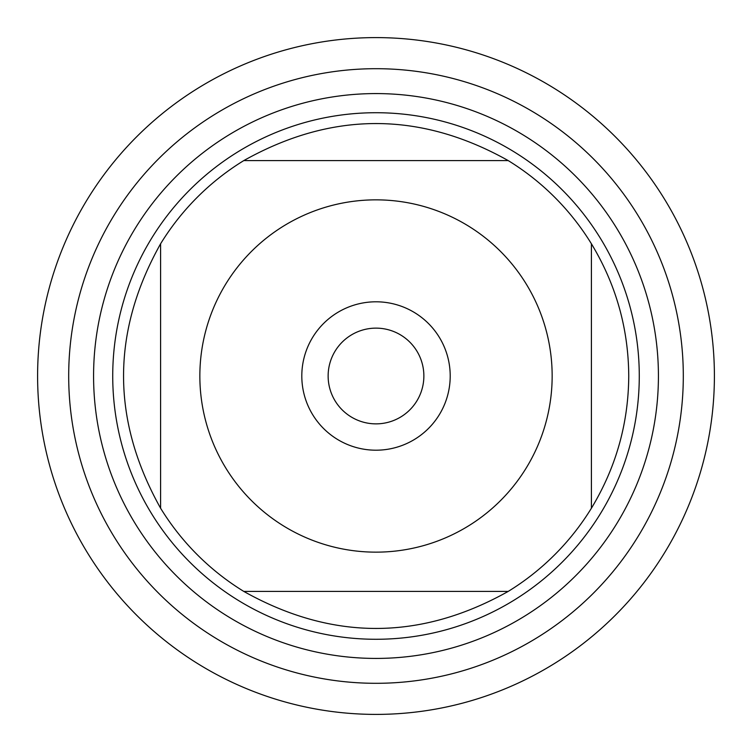 <?xml version="1.0" encoding="UTF-8"?>
<svg xmlns="http://www.w3.org/2000/svg" width="752" height="752" viewBox="0 0 752 752"><rect width="100%" height="100%" fill="white"/><g stroke="black" fill="none" stroke-linecap="round" stroke-linejoin="round"><path stroke-width="1.13" d="M68.695 376A307.305 307.305 0 0 0 529.652 642.133A307.305 307.305 0 0 0 529.652 109.867A307.305 307.305 0 0 0 68.695 376A307.305 307.305 0 0 0 376 683.305A307.305 307.305 0 0 0 683.305 376A307.305 307.305 0 0 0 376 68.695A307.305 307.305 0 0 0 68.695 376M112.725 376A263.275 263.275 0 0 1 507.638 147.994A263.275 263.275 0 0 1 507.638 604.006A263.275 263.275 0 0 1 112.725 376M328.135 376A47.865 47.865 0 0 0 399.932 417.454A47.865 47.865 0 0 0 399.932 334.546A47.865 47.865 0 0 0 328.135 376M301.806 376A74.194 74.194 0 0 1 413.102 311.742A74.194 74.194 0 0 1 413.102 440.258A74.194 74.194 0 0 1 301.806 376M552.156 376A176.156 176.156 0 0 0 328.126 206.48A176.156 176.156 0 0 0 225.873 468.148A176.156 176.156 0 0 0 552.156 376M508.211 160.59C420.067 111.211 331.933 111.211 243.789 160.59A252.747 252.747 0 0 0 160.59 243.789C111.211 331.933 111.211 420.067 160.59 508.211A252.747 252.747 0 0 0 243.789 591.41C331.933 640.789 420.067 640.789 508.211 591.41A252.747 252.747 0 0 0 591.41 508.211L591.41 243.789A252.747 252.747 0 0 0 508.211 160.59L243.789 160.59A252.747 252.747 0 0 0 160.59 243.789L160.59 508.211A252.747 252.747 0 0 0 243.789 591.41L508.211 591.41A252.747 252.747 0 0 0 591.41 508.211C615.991 467.565 628.437 423.498 628.747 376C628.437 328.502 615.991 284.435 591.41 243.789A252.747 252.747 0 0 0 508.211 160.59M37.6 376A338.4 338.4 0 0 1 376 37.6A338.4 338.4 0 0 1 714.4 376A338.4 338.4 0 0 1 376 714.4A338.4 338.4 0 0 1 37.6 376L37.6 376M93.577 376A282.423 282.423 0 0 1 517.207 131.412A282.423 282.423 0 0 1 517.207 620.588A282.423 282.423 0 0 1 93.577 376"/></g></svg>
